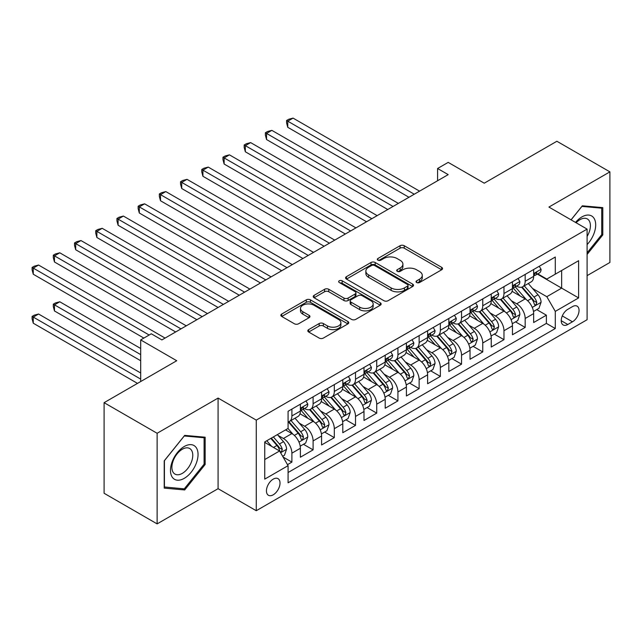 <?xml version="1.0" encoding="UTF-8"?>
<svg xmlns="http://www.w3.org/2000/svg" width="642" height="642" viewBox="0 0 642 642"><rect width="100%" height="100%" fill="white"/><g stroke="black" fill="none" stroke-linecap="round" stroke-linejoin="round"><path stroke-width="0.96" d="M416.65 282.528A2.062 1.188 0 0 0 419.563 282.528L441.688 269.76A2.945 1.701 0 0 0 442.547 268.557A2.945 1.701 0 0 0 441.688 267.353L404.211 245.717A2.945 1.701 0 0 0 400.054 245.717L377.937 258.493A2.062 1.188 0 0 0 377.327 259.328A2.062 1.188 0 0 0 377.937 260.171A2.062 1.188 0 0 0 380.85 260.171L383.707 258.517A9.421 5.441 0 0 1 397.037 258.517L400.159 260.323A9.421 5.441 0 0 1 402.911 264.167A9.421 5.441 0 0 1 400.159 268.019L397.294 269.664A2.062 1.188 0 0 0 396.692 270.507A2.062 1.188 0 0 0 397.294 271.349A2.062 1.188 0 0 0 400.207 271.349L403.072 269.696A9.421 5.441 0 0 1 416.393 269.696L419.515 271.502A9.421 5.441 0 0 1 422.276 275.346A9.421 5.441 0 0 1 419.515 279.19L416.65 280.843A2.062 1.188 0 0 0 416.048 281.686A2.062 1.188 0 0 0 416.65 282.528L416.65 280.843M273.227 494.805A9.598 5.537 120 0 0 279.503 486.347A9.598 5.537 120 0 0 278.026 478.659A9.598 5.537 120 0 0 273.227 479.133A9.598 5.537 120 0 0 266.96 487.591A9.598 5.537 120 0 0 268.428 495.279A9.598 5.537 120 0 0 273.227 494.805M308.666 329.611A2.945 1.701 0 0 0 307.807 330.815A2.945 1.701 0 0 0 308.666 332.01L319.178 338.085A2.945 1.701 0 0 0 323.343 338.085L347.908 323.897A2.945 1.701 0 0 0 348.767 322.701A2.945 1.701 0 0 0 347.908 321.498L310.439 299.862A2.945 1.701 0 0 0 306.274 299.862L281.71 314.042A2.945 1.701 0 0 0 280.843 315.246A2.945 1.701 0 0 0 281.71 316.45L294.405 323.777A2.945 1.701 0 0 0 298.57 323.777L309.083 317.71A2.945 1.701 0 0 0 309.942 316.506A2.945 1.701 0 0 0 309.083 315.31L302.783 311.675A7.873 4.55 0 0 1 300.48 308.457A7.873 4.55 0 0 1 305.343 304.26A7.873 4.55 0 0 1 313.922 305.239L338.591 319.483A7.873 4.55 0 0 1 340.894 322.701A7.873 4.55 0 0 1 336.039 326.898A7.873 4.55 0 0 1 327.452 325.911L323.343 323.536A2.945 1.701 0 0 0 319.178 323.536L308.666 329.611L308.666 332.01M587.101 275.635L609.9 262.474L609.9 171.863L556.879 141.256L484.245 183.195L448.196 162.378L437.587 168.501L448.196 174.624L161.888 339.915L151.287 333.792L140.686 339.915L140.686 381.549M157.121 433.278L157.121 523.888L218.087 488.682L218.087 398.072L157.121 433.278L104.1 402.67L176.735 360.732L140.686 339.915M218.087 398.072L256.262 420.117L587.101 229.106L587.101 319.716L256.262 510.719L256.262 420.117M609.9 171.863L548.926 207.069L587.101 229.106M383.916 300.705A2.945 1.701 0 0 0 388.081 300.705L412.646 286.525A2.945 1.701 0 0 0 413.504 285.321A2.945 1.701 0 0 0 412.646 284.117L375.177 262.49A2.945 1.701 0 0 0 371.012 262.49L346.447 276.67A2.945 1.701 0 0 0 345.589 277.874A2.945 1.701 0 0 0 346.447 279.069L383.916 300.705M340.091 282.97A2.062 1.188 0 0 1 342.178 283.266L342.178 280.811L380.273 302.807A2.945 1.701 0 0 1 381.139 304.011A2.945 1.701 0 0 1 380.273 305.215L355.708 319.395A2.945 1.701 0 0 1 351.551 319.395L314.082 297.76L324.587 291.733L324.587 289.285L314.082 295.36A2.945 1.701 0 0 0 313.216 296.556A2.945 1.701 0 0 0 314.082 297.76L314.082 295.36M324.587 291.733A2.945 1.701 0 0 1 328.752 291.733L328.752 289.285A2.945 1.701 0 0 0 324.587 289.285M328.752 289.285L343.952 298.065A2.945 1.701 0 0 0 348.116 298.065L355.09 294.036A2.945 1.701 0 0 0 355.949 292.832A2.945 1.701 0 0 0 355.09 291.628L339.265 282.496A2.062 1.188 0 0 1 338.663 281.653A2.062 1.188 0 0 1 339.939 280.554A2.062 1.188 0 0 1 342.178 280.811M157.121 523.888L104.1 493.273L104.1 402.67M287.496 464.656L291.893 462.112L283.09 457.032M278.082 435.404L283.411 438.478A11.997 6.926 60 0 1 291.893 453.172L300.376 448.276L300.376 457.216L313.103 449.865L303.449 444.296M299.292 423.166L304.621 426.24A11.997 6.926 60 0 1 313.103 440.934L321.586 436.03L321.586 444.97L334.305 437.627L324.659 432.058M320.502 410.92L325.823 413.994A11.997 6.926 60 0 1 334.305 428.687L342.788 423.792L342.788 432.724L355.516 425.381L345.869 419.812M341.704 398.674L347.033 401.748A11.997 6.926 60 0 1 355.516 416.441L363.998 411.546L363.998 420.486L376.726 413.135L367.072 407.566M362.915 386.428L368.243 389.509A11.997 6.926 60 0 1 376.726 404.195L385.208 399.3L385.208 408.24L397.928 400.889L388.282 395.32M384.125 374.19L389.445 377.263A11.997 6.926 60 0 1 397.928 391.957L406.41 387.054L406.41 395.994L419.138 388.651L409.492 383.081M405.327 361.944L410.655 365.017A11.997 6.926 60 0 1 419.138 379.711L427.62 374.816L427.62 383.747L440.348 376.405L430.694 370.835M426.537 349.697L431.865 352.771A11.997 6.926 60 0 1 440.348 367.465L448.83 362.57L448.83 371.509L461.55 364.158L451.904 358.589M447.747 337.451L453.067 340.533A11.997 6.926 60 0 1 461.55 355.219L470.032 350.323L470.032 359.263L482.76 351.92L473.114 346.343M468.957 325.213L474.277 328.287A11.997 6.926 60 0 1 482.76 342.98L491.242 338.077L491.242 347.017L503.97 339.674L494.316 334.105M490.159 312.967L495.488 316.041A11.997 6.926 60 0 1 503.97 330.734L512.452 325.839L512.452 334.771L525.172 327.428L525.172 318.488A11.997 6.926 -120 0 0 516.69 303.794L511.369 300.721M515.526 321.859L525.172 327.428M300.376 448.276A11.997 6.926 -120 0 0 291.893 433.583L285.529 429.907M321.586 436.03A11.997 6.926 -120 0 0 313.103 421.337L299.983 413.769M342.788 423.792A11.997 6.926 -120 0 0 334.305 409.098L321.193 401.523M363.998 411.546A11.997 6.926 -120 0 0 355.516 396.852L342.403 389.277M385.208 399.3A11.997 6.926 -120 0 0 376.726 384.606L363.605 377.039M406.41 387.054A11.997 6.926 -120 0 0 397.928 372.36L384.815 364.792M427.62 374.816A11.997 6.926 -120 0 0 419.138 360.122L406.025 352.546M448.83 362.57A11.997 6.926 -120 0 0 440.348 347.876L427.227 340.3M470.032 350.323A11.997 6.926 -120 0 0 461.55 335.63L448.437 328.062M491.242 338.077A11.997 6.926 -120 0 0 482.76 323.391L469.647 315.816M512.452 325.839A11.997 6.926 -120 0 0 503.97 311.145L490.849 303.57M572.471 306.611L567.801 309.308A9.301 5.369 120 0 0 561.726 317.501A9.301 5.369 120 0 0 563.154 324.948A9.301 5.369 120 0 0 567.801 324.491L572.471 321.794A9.301 5.369 120 0 0 578.546 313.601A9.301 5.369 120 0 0 577.118 306.154A9.301 5.369 120 0 0 572.471 306.611M264.745 459.544L279.591 450.973L288.073 465.667L288.073 482.808L555.29 328.527L555.29 311.386L546.807 296.692L532.579 288.483M288.073 465.667L264.745 479.133L264.745 441.913L288.073 428.439L288.073 411.297L555.29 257.025L555.29 274.166L578.619 260.7L578.619 297.92L555.29 311.386M304.509 408.545L304.621 408.609A11.997 6.926 60 0 0 310.616 409.203L319.098 404.3A11.997 6.926 -120 0 0 321.586 398.81L321.586 391.957M325.711 396.299L325.823 396.363A11.997 6.926 60 0 0 331.826 396.957L340.308 392.061A11.997 6.926 -120 0 0 342.788 386.564L342.788 379.711M346.921 384.052L347.033 384.117A11.997 6.926 60 0 0 353.028 384.71L361.51 379.815A11.997 6.926 -120 0 0 363.998 374.326L363.998 367.465M368.131 371.806L368.243 371.87A11.997 6.926 60 0 0 374.238 372.464L382.72 367.569A11.997 6.926 -120 0 0 385.208 362.08L385.208 355.219M389.333 359.568L389.445 359.632A11.997 6.926 60 0 0 395.448 360.226L403.93 355.323A11.997 6.926 -120 0 0 406.41 349.834L406.41 342.98M410.543 347.322L410.655 347.386A11.997 6.926 60 0 0 416.65 347.98L425.132 343.085A11.997 6.926 -120 0 0 427.62 337.588L427.62 330.734M431.753 335.076L431.865 335.14A11.997 6.926 60 0 0 437.86 335.734L446.342 330.839A11.997 6.926 -120 0 0 448.83 325.35L448.83 318.488M452.955 322.83L453.067 322.894A11.997 6.926 60 0 0 459.07 323.488L467.553 318.592A11.997 6.926 -120 0 0 470.032 313.103L470.032 306.242M474.165 310.592L474.277 310.656A11.997 6.926 60 0 0 480.272 311.25L488.763 306.346A11.997 6.926 -120 0 0 491.242 300.857L491.242 294.004M495.375 298.345L495.488 298.41A11.997 6.926 60 0 0 501.482 299.003L509.965 294.108A11.997 6.926 -120 0 0 512.452 288.611L512.452 281.758M288.073 472.52L546.382 323.391L546.382 315.182L533.663 322.533L533.663 313.593A11.997 6.926 -120 0 0 525.172 298.899L512.059 291.324M516.585 286.099L516.69 286.163A11.997 6.926 -120 0 0 522.692 286.757A11.997 6.926 -120 0 0 525.172 281.268L525.172 274.407M522.692 286.757L531.175 281.862A11.997 6.926 -120 0 0 533.663 276.373L533.663 269.512M291.893 409.098L291.893 415.952A11.997 6.926 60 0 1 289.406 421.441A11.997 6.926 60 0 1 288.073 421.93M289.406 421.441L297.888 416.546A11.997 6.926 -120 0 0 300.376 411.057L300.376 404.195M313.103 396.852L313.103 403.706A11.997 6.926 60 0 1 310.616 409.203M334.305 384.606L334.305 391.468A11.997 6.926 60 0 1 331.826 396.957M355.516 372.36L355.516 379.221A11.997 6.926 60 0 1 353.028 384.71M376.726 360.122L376.726 366.975A11.997 6.926 60 0 1 374.238 372.464M397.928 347.876L397.928 354.729A11.997 6.926 60 0 1 395.448 360.226M419.138 335.63L419.138 342.491A11.997 6.926 60 0 1 416.65 347.98M440.348 323.383L440.348 330.245A11.997 6.926 60 0 1 437.86 335.734M461.55 311.145L461.55 317.999A11.997 6.926 60 0 1 459.07 323.488M482.76 298.899L482.76 305.752A11.997 6.926 60 0 1 480.272 311.25M503.97 286.653L503.97 293.514A11.997 6.926 60 0 1 501.482 299.003M503.97 330.734L503.97 339.674M482.76 342.98L482.76 351.92M461.55 355.219L461.55 364.158M440.348 367.465L440.348 376.405M419.138 379.711L419.138 388.651M397.928 391.957L397.928 400.889M376.726 404.195L376.726 413.135M355.516 416.441L355.516 425.381M334.305 428.687L334.305 437.627M313.103 440.934L313.103 449.865M291.893 453.172L291.893 462.112M279.591 450.973L264.745 442.402M546.807 296.692L561.654 288.122L561.654 270.491L578.619 260.7M537.362 274.102L578.619 297.92M537.787 273.861L546.807 279.061L555.29 274.166M218.087 488.682L256.262 510.719M437.587 168.501L437.587 180.747M536.736 309.613L546.382 315.182M546.382 323.391L555.29 328.527M587.101 254.441L602.798 234.916L602.798 207.631L582.334 205.801L571.043 219.837M164.224 488.121L184.687 489.95L205.151 464.495L205.151 437.202L184.687 435.38L164.224 460.836L164.224 488.121M601.739 234.306L602.798 234.916M204.092 463.877L205.151 464.495M182.529 488.706L184.687 489.95M417.477 282.817L419.515 281.637A9.421 5.441 0 0 0 422.276 277.793L422.276 275.346M402.911 264.167L402.911 266.615A9.421 5.441 0 0 1 400.159 270.467L398.12 271.638M441.648 269.776L404.211 248.173A2.945 1.701 0 0 0 400.054 248.173L378.756 260.467M412.605 286.549L375.177 264.937A2.945 1.701 0 0 0 371.012 264.937L346.487 279.093M407.445 286.163A2.062 1.188 0 0 0 408.047 285.321A2.062 1.188 0 0 0 407.445 284.478L374.551 265.491A2.062 1.188 0 0 0 371.638 265.491L368.62 267.233A9.421 5.441 0 0 0 365.86 271.076A9.421 5.441 0 0 0 368.62 274.928L391.098 287.905A9.421 5.441 0 0 0 404.42 287.905L407.445 286.163L407.445 288.611A2.062 1.188 0 0 0 408.047 287.768L408.047 285.321M365.86 271.076L365.86 273.532A9.421 5.441 0 0 0 368.62 277.376L368.62 274.928M407.445 288.611L404.42 290.353A9.421 5.441 0 0 1 391.098 290.353L368.62 277.376M328.752 291.733L343.952 300.512A2.945 1.701 0 0 0 348.116 300.512L355.09 296.484A2.945 1.701 0 0 0 355.949 295.28L355.949 292.832M342.178 283.266L380.233 305.231M359.721 307.165A7.873 4.55 0 0 0 368.299 308.152A7.873 4.55 0 0 0 373.163 303.947A7.873 4.55 0 0 0 370.859 300.737L362.168 295.721A2.945 1.701 0 0 0 358.003 295.721L351.03 299.742A2.945 1.701 0 0 0 350.163 300.946A2.945 1.701 0 0 0 351.03 302.149L359.721 307.165L359.721 309.613A7.873 4.55 0 0 0 368.299 310.6A7.873 4.55 0 0 0 373.163 306.403L373.163 303.947M350.163 300.946L350.163 303.393A2.945 1.701 0 0 0 351.03 304.597L351.03 302.149M359.721 309.613L351.03 304.597M340.894 322.701L340.894 325.149A7.873 4.55 0 0 1 336.039 329.346A7.873 4.55 0 0 1 327.452 328.359L323.343 325.992A2.945 1.701 0 0 0 319.178 325.992L308.706 332.034M300.48 308.457L300.48 310.905A7.873 4.55 0 0 0 302.783 314.123L302.783 311.675M309.043 317.734L302.783 314.123M347.868 323.921L310.439 302.31A2.945 1.701 0 0 0 306.274 302.31L281.75 316.474M533.478 311.49L538.959 308.329L541.078 302.205A7.945 4.59 -120 0 0 537.988 294.742L528.294 283.523M526.352 299.678L515.277 286.854M520.052 295.938L513.624 288.499A19.043 10.994 -120 0 0 513.038 287.833M287.76 176.277L366.542 221.763L245.34 151.785L245.34 145.662L250.645 142.604L377.143 215.64M521.609 287.191L531.407 298.538A7.945 4.59 60 0 1 534.248 304.011L534.826 304.958L535.893 304.806L536.792 302.543A7.945 4.59 -120 0 0 533.959 297.069L524.265 285.851M522.187 287.006L532.716 299.196A4.053 2.335 60 0 1 533.735 300.785L536.792 302.543M539.28 266.269L541.078 269.391A7.945 4.59 60 0 1 539.432 272.906L535.404 275.233A7.945 4.59 -120 0 0 536.792 273.404L536.624 272.698M414.259 194.213L287.76 121.177L293.057 118.112L419.563 191.147M533.927 275.603L533.959 275.603A7.945 4.59 -120 0 0 535.404 275.233M535.765 272.81L536.792 273.404C536.287 272.208 535.444 272.698 534.248 274.872A7.945 4.59 60 0 1 533.663 276.004M408.962 197.271L287.76 127.301L287.76 121.177L286.589 120.503L288.715 119.276L293.057 118.112M287.76 127.301L286.589 122.951L286.589 120.503M587.101 244.586A19.493 11.259 120 0 0 595.431 221.972A19.493 11.259 120 0 0 581.909 216.924A19.493 11.259 120 0 0 575.521 222.421M587.101 236.417A14.758 8.523 120 0 0 587.35 218.946A14.758 8.523 120 0 0 579.975 219.676A14.758 8.523 120 0 0 576.107 222.758M571.091 219.861L581.909 206.403L601.739 208.177L601.739 234.611L587.101 252.82M600.422 207.414L601.739 208.177M196.203 463.484A19.493 11.259 120 0 0 191.155 444.657A19.493 11.259 120 0 0 172.329 461.349A19.493 11.259 120 0 0 177.369 480.184A19.493 11.259 120 0 0 196.203 463.484M191.372 462.112A14.758 8.523 120 0 0 189.711 448.517A14.758 8.523 120 0 0 173.292 460.499A14.758 8.523 120 0 0 174.953 474.085A14.758 8.523 120 0 0 191.372 462.112M164.432 487.085L164.432 460.651L184.262 435.982L204.092 437.748L204.092 464.19L184.262 488.859L164.224 486.965M202.776 436.993L204.092 437.748M512.276 323.737L517.757 320.575L519.876 314.452A7.945 4.59 -120 0 0 516.778 306.988L507.092 295.769M505.15 311.916L494.075 299.1M498.842 308.184L492.414 300.745A19.043 10.994 -120 0 0 491.828 300.079M266.55 188.523L345.332 234.009L224.138 164.031L224.138 157.908L229.435 154.85L355.941 227.886M500.399 299.437L510.205 310.784A7.945 4.59 60 0 1 513.038 316.257L513.616 317.196L514.691 317.052L515.582 314.789A7.945 4.59 -120 0 0 512.749 309.316L503.055 298.097M500.977 299.252L511.513 311.442A4.053 2.335 60 0 1 512.533 313.023L515.582 314.789M491.066 335.983L496.547 332.813L498.665 326.69A7.945 4.59 -120 0 0 495.568 319.235L485.882 308.016M483.94 324.162L472.865 311.338M477.64 320.43L471.212 312.991A19.043 10.994 -120 0 0 470.618 312.325M245.34 200.761L324.13 246.247L202.928 176.277L202.928 170.154L208.233 167.089L334.731 240.124M479.197 311.675L488.995 323.022A7.945 4.59 60 0 1 491.828 328.503L492.406 329.442L493.481 329.29L494.372 327.035A7.945 4.59 -120 0 0 491.539 321.554L481.853 310.335M479.775 311.49L490.303 323.688A4.053 2.335 60 0 1 491.323 325.269L494.372 327.035M469.856 348.221L475.337 345.059L477.455 338.936A7.945 4.59 -120 0 0 474.366 331.473L464.672 320.254M462.73 336.408L451.655 323.584M456.43 332.676L450.002 325.229A19.043 10.994 -120 0 0 449.408 324.571M224.138 213.008L302.92 258.493L181.718 188.515L181.718 182.4L187.023 179.335L313.521 252.37M457.987 323.921L467.785 335.268A7.945 4.59 60 0 1 470.626 340.742L471.204 341.688L472.271 341.536L473.17 339.273A7.945 4.59 -120 0 0 470.337 333.8L460.643 322.581M458.565 323.737L469.093 335.927A4.053 2.335 60 0 1 470.113 337.515L473.17 339.273M448.654 360.467L454.127 357.305L456.253 351.182A7.945 4.59 -120 0 0 453.156 343.719L443.47 332.5M441.527 348.654L430.453 335.83M435.22 344.915L428.792 337.475A19.043 10.994 -120 0 0 428.206 336.809M202.928 225.254L281.71 270.739L160.508 200.761L160.508 194.638L165.813 191.581L292.319 264.616M436.777 336.167L446.583 347.515A7.945 4.59 60 0 1 449.416 352.988L449.994 353.935L451.069 353.782L451.96 351.519A7.945 4.59 -120 0 0 449.127 346.046L439.433 334.827M437.354 335.983L447.891 348.173A4.053 2.335 60 0 1 448.91 349.762L451.96 351.519M518.07 278.516L519.876 281.637A7.945 4.59 60 0 1 518.23 285.152L514.202 287.48A7.945 4.59 -120 0 0 515.582 285.65L515.414 284.944M393.056 206.459L266.55 133.424L271.855 130.358L398.353 203.394M512.717 287.849L512.749 287.849A7.945 4.59 -120 0 0 514.202 287.48M514.555 285.056L515.582 285.65C515.085 284.446 514.234 284.936 513.038 287.118A7.945 4.59 60 0 1 512.452 288.25M387.752 209.517L266.55 139.539L266.55 133.424L265.387 132.75L267.505 131.522L271.855 130.358M266.55 139.539L265.387 135.197L265.387 132.75M496.86 290.754L498.665 293.875A7.945 4.59 60 0 1 497.02 297.398L492.992 299.718A7.945 4.59 -120 0 0 494.372 297.888L494.204 297.182M371.846 218.697L244.177 144.988L246.295 143.768L250.645 142.604M491.507 300.095L491.539 300.095A7.945 4.59 -120 0 0 492.992 299.718M493.345 297.302L494.372 297.888C493.875 296.692 493.024 297.182 491.828 299.357A7.945 4.59 60 0 1 491.242 300.488M245.34 151.785L244.177 147.443L244.177 144.988M475.658 303L477.455 306.122A7.945 4.59 60 0 1 475.81 309.637L471.782 311.964A7.945 4.59 -120 0 0 473.17 310.134L473.002 309.428M350.636 230.943L222.967 157.234L225.085 156.014L229.435 154.85M470.305 312.341L470.337 312.341A7.945 4.59 -120 0 0 471.782 311.964M472.143 309.54L473.17 310.134C472.664 308.938 471.822 309.428 470.626 311.603A7.945 4.59 60 0 1 470.032 312.734M224.138 164.031L222.967 159.681L222.967 157.234M454.448 315.246L456.253 318.368A7.945 4.59 60 0 1 454.608 321.883L450.58 324.21A7.945 4.59 -120 0 0 451.96 322.38L451.791 321.674M329.426 243.19L201.757 169.48L203.883 168.252L208.233 167.089M449.095 324.579L449.127 324.579A7.945 4.59 -120 0 0 450.58 324.21M450.933 321.786L451.96 322.38C451.462 321.185 450.612 321.674 449.416 323.849A7.945 4.59 60 0 1 448.83 324.98M202.928 176.277L201.757 171.928L201.757 169.48M427.444 372.713L432.925 369.551L435.043 363.428A7.945 4.59 -120 0 0 431.946 355.965L422.259 344.746M420.317 360.892L409.243 348.076M414.018 357.161L407.59 349.721A19.043 10.994 -120 0 0 406.996 349.055M181.718 237.492L260.508 282.986M415.575 348.413L425.373 359.761A7.945 4.59 60 0 1 428.206 365.234L428.784 366.173L429.859 366.028L430.75 363.765A7.945 4.59 -120 0 0 427.917 358.292L418.231 347.073M416.152 348.229L426.681 360.419A4.053 2.335 60 0 1 427.7 362L430.75 363.765M433.238 327.492L435.043 330.614A7.945 4.59 60 0 1 433.398 334.129L429.37 336.456A7.945 4.59 -120 0 0 430.75 334.626L430.581 333.92M308.224 255.436L180.554 181.726L182.673 180.498L187.023 179.335M427.885 336.825L427.917 336.825A7.945 4.59 -120 0 0 429.37 336.456M429.723 334.033L430.75 334.626C430.252 333.423 429.402 333.912 428.206 336.095A7.945 4.59 60 0 1 427.62 337.227M181.718 188.515L180.554 184.174L180.554 181.726M406.234 384.959L411.715 381.789L413.833 375.666A7.945 4.59 -120 0 0 410.744 368.203L401.049 356.992M399.107 373.138L388.033 360.314M392.808 369.407L386.38 361.968A19.043 10.994 -120 0 0 385.786 361.302M160.508 249.738L239.297 295.224L118.096 225.254L118.096 219.131L123.4 216.065L249.898 289.101M394.365 360.652L404.163 371.999A7.945 4.59 60 0 1 406.996 377.48L407.582 378.419L408.649 378.266L409.548 376.011A7.945 4.59 -120 0 0 406.707 370.53L397.021 359.311M394.942 360.467L405.471 372.665A4.053 2.335 60 0 1 406.49 374.246L409.548 376.011M412.036 339.73L413.833 342.852A7.945 4.59 60 0 1 412.188 346.375L408.16 348.694A7.945 4.59 -120 0 0 409.548 346.865L409.379 346.158M287.014 267.674L159.344 193.964L161.463 192.744L165.813 191.581M406.675 349.071L406.707 349.071A7.945 4.59 -120 0 0 408.16 348.694M408.521 346.271L409.548 346.865C409.042 345.669 408.2 346.158 406.996 348.333A7.945 4.59 60 0 1 406.41 349.465M160.508 200.761L159.344 196.42L159.344 193.964M385.031 397.197L390.505 394.036L392.631 387.912A7.945 4.59 -120 0 0 389.534 380.449L379.839 369.23M377.905 385.385L366.831 372.561M371.598 381.653L365.17 374.206A19.043 10.994 -120 0 0 364.584 373.548M139.306 261.984L218.087 307.47L96.886 237.492L96.886 231.377L102.19 228.311L228.696 301.347M373.154 372.898L382.961 384.245A7.945 4.59 60 0 1 385.794 389.718L386.372 390.665L387.447 390.513L388.338 388.25A7.945 4.59 -120 0 0 385.505 382.776L375.811 371.558M373.732 372.713L384.261 384.903A4.053 2.335 60 0 1 385.288 386.492L388.338 388.25M390.826 351.976L392.631 355.098A7.945 4.59 60 0 1 390.986 358.613L386.949 360.94A7.945 4.59 -120 0 0 388.338 359.111L388.169 358.405M265.804 279.92L139.306 206.885L144.602 203.827L271.109 276.863M385.473 361.318L385.505 361.318A7.945 4.59 -120 0 0 386.949 360.94M387.311 358.517L388.338 359.111C387.84 357.915 386.99 358.405 385.794 360.579A7.945 4.59 60 0 1 385.208 361.711M260.508 282.978L139.306 213.008L139.306 206.885L138.134 206.21L140.261 204.991L144.602 203.827M139.306 213.008L138.134 208.658L138.134 206.21M363.821 409.444L369.302 406.282L371.421 400.159A7.945 4.59 -120 0 0 368.323 392.695L358.637 381.476M356.695 397.631L345.621 384.807M350.396 393.891L343.968 386.452A19.043 10.994 -120 0 0 343.374 385.786M118.096 274.23L196.885 319.716L75.684 249.738L75.684 243.615L80.98 240.557L207.486 313.593M351.952 385.144L361.751 396.491A7.945 4.59 60 0 1 364.584 401.964L365.162 402.911L366.237 402.759L367.128 400.496A7.945 4.59 -120 0 0 364.295 395.023L354.609 383.804M352.53 384.959L363.059 397.149A4.053 2.335 60 0 1 364.078 398.738L367.128 400.496M369.615 364.223L371.421 367.344A7.945 4.59 60 0 1 369.776 370.859L365.747 373.187A7.945 4.59 -120 0 0 367.128 371.357L366.959 370.651M244.602 292.166L116.932 218.457L119.051 217.229L123.4 216.065M364.263 373.556L364.295 373.556A7.945 4.59 -120 0 0 365.747 373.187M366.101 370.763L367.128 371.357C366.63 370.161 365.779 370.651 364.584 372.825A7.945 4.59 60 0 1 363.998 373.957M118.096 225.254L116.932 220.904L116.932 218.457M342.611 421.69L348.092 418.528L350.211 412.405A7.945 4.59 -120 0 0 347.121 404.942L337.427 393.723M335.485 409.869L324.411 397.053M329.185 406.137L322.757 398.698A19.043 10.994 -120 0 0 322.164 398.032M96.886 286.468L175.675 331.962L54.474 261.984L54.474 255.861L59.778 252.804L186.276 325.839M330.742 397.39L340.541 408.737A7.945 4.59 60 0 1 343.374 414.21L343.952 415.149L345.027 414.997L345.926 412.742A7.945 4.59 -120 0 0 343.085 407.269L333.399 396.05M331.32 397.205L341.849 409.395A4.053 2.335 60 0 1 342.868 410.976L345.926 412.742M348.413 376.469L350.211 379.591A7.945 4.59 60 0 1 348.566 383.105L344.537 385.433A7.945 4.59 -120 0 0 345.926 383.603L345.757 382.897M223.392 304.412L95.722 230.703L97.841 229.475L102.19 228.311M343.053 385.802L343.085 385.802A7.945 4.59 -120 0 0 344.537 385.433M344.898 383.009L345.926 383.603C345.42 382.399 344.577 382.889 343.374 385.072A7.945 4.59 60 0 1 342.788 386.203M96.886 237.492L95.722 233.15L95.722 230.703M321.401 433.936L326.882 430.766L329.001 424.643A7.945 4.59 -120 0 0 325.911 417.18L316.217 405.961M314.275 422.115L303.201 409.291M307.975 418.383L301.547 410.944A19.043 10.994 -120 0 0 300.962 410.278M75.684 298.715L143.864 338.077L33.264 274.23L33.264 268.107L38.568 265.042L165.074 338.077M309.532 409.628L319.339 420.975A7.945 4.59 60 0 1 322.172 426.457L322.749 427.395L323.825 427.243L324.716 424.988A7.945 4.59 -120 0 0 321.883 419.507L312.189 408.288M310.11 409.444L320.639 421.642A4.053 2.335 60 0 1 321.666 423.222L324.716 424.988M327.203 388.707L329.001 391.829A7.945 4.59 60 0 1 327.356 395.344L323.327 397.671A7.945 4.59 -120 0 0 324.716 395.841L324.547 395.135M202.182 316.65L74.512 242.941L76.639 241.721L80.98 240.557M321.851 398.048L321.883 398.048A7.945 4.59 -120 0 0 323.327 397.671M323.688 395.247L324.716 395.841C324.218 394.645 323.367 395.135 322.172 397.31A7.945 4.59 60 0 1 321.586 398.441M75.684 249.738L74.512 245.388L74.512 242.941M300.199 446.174L305.68 443.012L307.799 436.889A7.945 4.59 -120 0 0 304.701 429.426L295.015 418.207M293.073 434.361L288.001 428.487M286.765 430.63L285.947 429.675M140.686 348.486L59.778 301.78L54.474 304.838L54.474 310.961L140.686 360.732M288.33 421.874L298.129 433.222A7.945 4.59 60 0 1 300.962 438.695L301.539 439.642L302.615 439.489L303.505 437.226A7.945 4.59 -120 0 0 300.673 431.753L290.987 420.534M288.9 421.69L299.437 433.88A4.053 2.335 60 0 1 300.456 435.469L303.505 437.226M54.474 310.961L53.31 306.611L53.31 304.164L140.686 354.609M53.31 304.164L55.429 302.944L59.778 301.78M305.993 400.953L307.799 404.075A7.945 4.59 60 0 1 306.154 407.59L302.125 409.917A7.945 4.59 -120 0 0 303.505 408.087L303.337 407.381M180.98 328.897L53.31 255.187L55.429 253.967L59.778 252.804M300.641 410.294L300.673 410.294A7.945 4.59 -120 0 0 302.125 409.917M302.478 407.493L303.505 408.087C303.008 406.892 302.157 407.381 300.962 409.556A7.945 4.59 60 0 1 300.376 410.687M54.474 261.984L53.31 257.635L53.31 255.187M282.665 456.293L284.47 455.258L286.589 449.135A7.945 4.59 -120 0 0 283.491 441.672L277.392 434.61M271.702 446.415L266.791 440.733M265.563 442.868L264.745 441.929M140.686 372.978L38.568 314.018L33.264 317.084L33.264 323.207L137.5 383.386M270.82 438.406L276.919 445.468A7.945 4.59 60 0 1 279.752 450.941L280.329 451.888L281.405 451.735L282.295 449.472A7.945 4.59 -120 0 0 279.463 443.999L273.364 436.937M271.309 438.117L278.227 446.126A4.053 2.335 60 0 1 279.246 447.715L282.295 449.472M33.264 323.207L32.1 318.857L32.1 316.41L140.686 379.101M32.1 316.41L34.219 315.182L38.568 314.018M149.169 335.02L32.1 267.433L34.219 266.205L38.568 265.042M33.264 274.23L32.1 269.881L32.1 267.433M283.411 438.478L291.893 433.583M304.621 426.24L313.103 421.337M325.823 413.994L334.305 409.098M347.033 401.748L355.516 396.852M368.243 389.509L376.726 384.606M389.445 377.263L397.928 372.36M410.655 365.017L419.138 360.122M431.865 352.771L440.348 347.876M453.067 340.533L461.55 335.63M474.277 328.287L482.76 323.391M495.488 316.041L503.97 311.145M516.69 303.794L525.172 298.899M525.172 281.268L533.663 276.373M291.893 415.952L300.376 411.057M313.103 403.706L321.586 398.81M334.305 391.468L342.788 386.564M355.516 379.221L363.998 374.326M376.726 366.975L385.208 362.08M397.928 354.729L406.41 349.834M419.138 342.491L427.62 337.588M440.348 330.245L448.83 325.35M461.55 317.999L470.032 313.103M482.76 305.752L491.242 300.857M503.97 293.514L512.452 288.611M525.172 318.488L533.663 313.593M562.296 315.928L572.471 321.794M561.228 320.695L567.801 324.491M419.515 281.637L419.515 279.19M397.294 271.349L397.294 269.664M400.159 270.467L400.159 268.019M377.937 260.171L377.937 258.493M400.054 248.173L400.054 245.717M404.211 248.173L404.211 245.717M441.688 269.76L441.688 267.353M346.447 279.069L346.447 276.67M371.012 264.937L371.012 262.49M375.177 264.937L375.177 262.49M412.646 286.525L412.646 284.117M391.098 290.353L391.098 287.905M404.42 290.353L404.42 287.905M343.952 300.512L343.952 298.065M348.116 300.512L348.116 298.065M355.09 296.484L355.09 294.036M380.273 305.215L380.273 302.807M319.178 325.992L319.178 323.536M323.343 325.992L323.343 323.536M327.452 328.359L327.452 325.911M309.083 317.71L309.083 315.31M281.71 316.45L281.71 314.042M306.274 302.31L306.274 299.862M310.439 302.31L310.439 299.862M347.908 323.897L347.908 321.498M532.266 307.414L541.029 302.358M533.959 297.069L537.988 294.742M527.62 300.729L531.407 298.538M541.029 269.303L533.663 273.556M511.064 319.66L519.819 314.604M512.749 309.316L516.778 306.988M506.41 312.967L510.205 310.784M489.854 331.906L498.617 326.85M491.539 321.554L495.568 319.235M485.208 325.213L488.995 323.022M468.644 344.152L477.407 339.088M470.337 333.8L474.366 331.473M463.997 337.459L467.785 335.268M447.442 356.39L456.197 351.334M449.127 346.046L453.156 343.719M442.787 349.705L446.583 347.515M519.819 281.541L512.452 285.794M498.617 293.787L491.242 298.04M477.407 306.033L470.032 310.287M456.197 318.272L448.83 322.533M426.232 368.636L434.987 363.581M427.917 358.292L431.946 355.965M421.585 361.944L425.373 359.761M434.987 330.518L427.62 334.771M405.022 380.883L413.785 375.827M406.707 370.53L410.744 368.203M400.375 374.19L404.163 371.999M413.785 342.764L406.41 347.017M383.812 393.121L392.575 388.065M385.505 382.776L389.534 380.449M379.165 386.436L382.961 384.245M392.575 355.01L385.208 359.263M362.61 405.367L371.365 400.311M364.295 395.023L368.323 392.695M357.963 398.682L361.751 396.491M371.365 367.248L363.998 371.509M341.4 417.613L350.163 412.557M343.085 407.269L347.121 404.942M336.753 410.92L340.541 408.737M350.163 379.494L342.788 383.747M320.189 429.859L328.953 424.795M321.883 419.507L325.911 417.18M315.543 423.166L319.339 420.975M328.953 391.74L321.586 395.994M298.987 442.097L307.743 437.041M300.673 431.753L304.701 429.426M294.341 435.412L298.129 433.222M307.743 403.987L300.376 408.24M280.602 452.714L286.541 449.288M279.463 443.999L283.491 441.672M273.492 447.45L276.919 445.468"/></g></svg>

